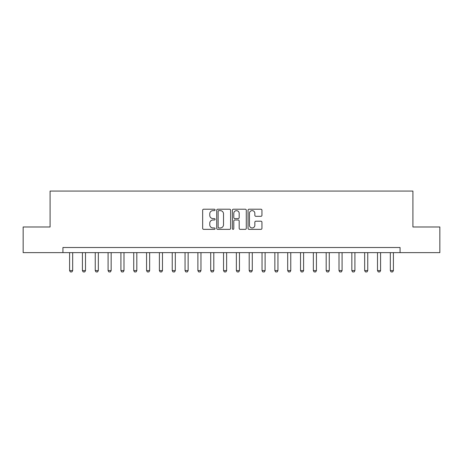 <?xml version="1.0" encoding="UTF-8"?>
<svg xmlns="http://www.w3.org/2000/svg" width="463" height="463" viewBox="0 0 463 463"><rect width="100%" height="100%" fill="white"/><g stroke="black" fill="none" stroke-linecap="round" stroke-linejoin="round"><path stroke-width="0.69" d="M215.081 209.918A0.706 0.706 0 0 0 214.375 209.212L203.668 209.212A1.007 1.007 0 0 0 202.661 210.219L202.661 228.352A1.007 1.007 0 0 0 203.668 229.359L214.375 229.359A0.706 0.706 0 0 0 215.081 228.658A0.706 0.706 0 0 0 214.375 227.952L212.986 227.952A3.224 3.224 0 0 1 209.762 224.729L209.762 223.218A3.224 3.224 0 0 1 212.986 219.994L214.375 219.994A0.706 0.706 0 0 0 215.081 219.288A0.706 0.706 0 0 0 214.375 218.582L212.986 218.582A3.224 3.224 0 0 1 209.762 215.359L209.762 213.848A3.224 3.224 0 0 1 212.986 210.624L214.375 210.624A0.706 0.706 0 0 0 215.081 209.918M260.941 216.314A1.007 1.007 0 0 0 261.948 215.307L261.948 210.219A1.007 1.007 0 0 0 260.941 209.212L249.053 209.212A1.007 1.007 0 0 0 248.046 210.219L248.046 228.352A1.007 1.007 0 0 0 249.053 229.359L260.941 229.359A1.007 1.007 0 0 0 261.948 228.352L261.948 222.205A1.007 1.007 0 0 0 260.941 221.198L255.854 221.198A1.007 1.007 0 0 0 254.847 222.205L254.847 225.255A2.697 2.697 0 0 1 252.15 227.952A2.697 2.697 0 0 1 249.459 225.255L249.459 213.316A2.697 2.697 0 0 1 252.15 210.624A2.697 2.697 0 0 1 254.847 213.316L254.847 215.307A1.007 1.007 0 0 0 255.854 216.314L260.941 216.314M62.922 252.642L23.15 252.642L23.15 226.986L50.091 226.986L50.091 191.063L412.909 191.063L412.909 226.986L439.85 226.986L439.85 252.642L400.078 252.642L400.078 247.514L62.922 247.514L62.922 252.642L400.078 252.642M230.62 210.219A1.007 1.007 0 0 0 229.613 209.212L217.726 209.212A1.007 1.007 0 0 0 216.719 210.219L216.719 228.352A1.007 1.007 0 0 0 217.726 229.359L229.613 229.359A1.007 1.007 0 0 0 230.62 228.352L230.62 210.219M233.387 209.212L245.274 209.212A1.007 1.007 0 0 1 246.281 210.219L246.281 228.352A1.007 1.007 0 0 1 245.274 229.359L240.187 229.359A1.007 1.007 0 0 1 239.18 228.352L239.18 221.001A1.007 1.007 0 0 0 238.173 219.994L234.799 219.994A1.007 1.007 0 0 0 233.792 221.001L233.792 228.658A0.706 0.706 0 0 1 233.086 229.359A0.706 0.706 0 0 1 232.38 228.658L232.38 210.219A1.007 1.007 0 0 1 233.387 209.212M218.831 210.624A0.706 0.706 0 0 0 218.125 211.325L218.125 227.246A0.706 0.706 0 0 0 218.831 227.952L220.29 227.952A3.224 3.224 0 0 0 223.513 224.729L223.513 213.848A3.224 3.224 0 0 0 220.29 210.624L218.831 210.624M239.18 213.368A2.697 2.697 0 0 0 236.489 210.671A2.697 2.697 0 0 0 233.792 213.368L233.792 217.575A1.007 1.007 0 0 0 234.799 218.582L238.173 218.582A1.007 1.007 0 0 0 239.18 217.575L239.18 213.368M69.595 252.642L69.595 270.606L72.674 270.606L72.674 252.642M72.674 270.606L71.904 271.937L70.364 271.937L69.595 270.606M82.42 252.642L82.42 270.606L85.499 270.606L85.499 252.642M85.499 270.606L84.729 271.937L83.19 271.937L82.42 270.606M95.251 252.642L95.251 270.606L98.33 270.606L98.33 252.642M98.33 270.606L97.56 271.937L96.02 271.937L95.251 270.606M108.082 252.642L108.082 270.606L111.161 270.606L111.161 252.642M111.161 270.606L110.391 271.937L108.851 271.937L108.082 270.606M120.912 252.642L120.912 270.606L123.991 270.606L123.991 252.642M123.991 270.606L123.222 271.937L121.682 271.937L120.912 270.606M133.738 252.642L133.738 270.606L136.816 270.606L136.816 252.642M136.816 270.606L136.047 271.937L134.507 271.937L133.738 270.606M146.568 252.642L146.568 270.606L149.647 270.606L149.647 252.642M149.647 270.606L148.878 271.937L147.338 271.937L146.568 270.606M159.399 252.642L159.399 270.606L162.478 270.606L162.478 252.642M162.478 270.606L161.709 271.937L160.169 271.937L159.399 270.606M172.23 252.642L172.23 270.606L175.309 270.606L175.309 252.642M175.309 270.606L174.539 271.937L173 271.937L172.23 270.606M185.055 252.642L185.055 270.606L188.134 270.606L188.134 252.642M188.134 270.606L187.365 271.937L185.825 271.937L185.055 270.606M197.886 252.642L197.886 270.606L200.965 270.606L200.965 252.642M200.965 270.606L200.195 271.937L198.656 271.937L197.886 270.606M210.717 252.642L210.717 270.606L213.796 270.606L213.796 252.642M213.796 270.606L213.026 271.937L211.487 271.937L210.717 270.606M223.548 252.642L223.548 270.606L226.627 270.606L226.627 252.642M226.627 270.606L225.857 271.937L224.318 271.937L223.548 270.606M236.373 252.642L236.373 270.606L239.452 270.606L239.452 252.642M239.452 270.606L238.682 271.937L237.143 271.937L236.373 270.606M249.204 252.642L249.204 270.606L252.283 270.606L252.283 252.642M252.283 270.606L251.513 271.937L249.974 271.937L249.204 270.606M262.035 252.642L262.035 270.606L265.114 270.606L265.114 252.642M265.114 270.606L264.344 271.937L262.805 271.937L262.035 270.606M274.866 252.642L274.866 270.606L277.945 270.606L277.945 252.642M277.945 270.606L277.175 271.937L275.635 271.937L274.866 270.606M287.691 252.642L287.691 270.606L290.77 270.606L290.77 252.642M290.77 270.606L290 271.937L288.461 271.937L287.691 270.606M300.522 252.642L300.522 270.606L303.601 270.606L303.601 252.642M303.601 270.606L302.831 271.937L301.291 271.937L300.522 270.606M313.353 252.642L313.353 270.606L316.432 270.606L316.432 252.642M316.432 270.606L315.662 271.937L314.122 271.937L313.353 270.606M326.183 252.642L326.183 270.606L329.262 270.606L329.262 252.642M329.262 270.606L328.493 271.937L326.953 271.937L326.183 270.606M339.009 252.642L339.009 270.606L342.088 270.606L342.088 252.642M342.088 270.606L341.318 271.937L339.778 271.937L339.009 270.606M351.839 252.642L351.839 270.606L354.918 270.606L354.918 252.642M354.918 270.606L354.149 271.937L352.609 271.937L351.839 270.606M364.67 252.642L364.67 270.606L367.749 270.606L367.749 252.642M367.749 270.606L366.98 271.937L365.44 271.937L364.67 270.606M377.501 252.642L377.501 270.606L380.58 270.606L380.58 252.642M380.58 270.606L379.81 271.937L378.271 271.937L377.501 270.606M390.326 252.642L390.326 270.606L393.405 270.606L393.405 252.642M393.405 270.606L392.636 271.937L391.096 271.937L390.326 270.606"/></g></svg>
